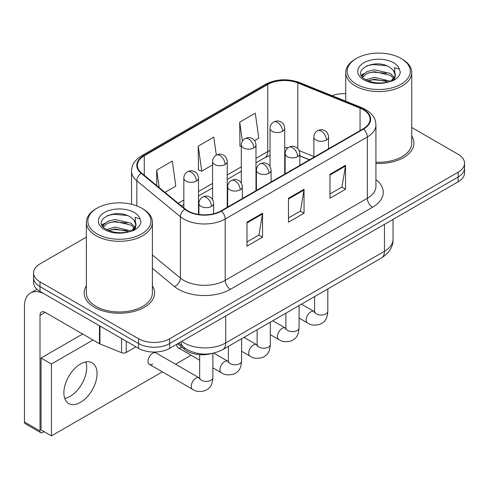 <?xml version="1.0" encoding="UTF-8"?>
<svg xmlns="http://www.w3.org/2000/svg" width="489" height="489" viewBox="0 0 489 489"><rect width="100%" height="100%" fill="white"/><g stroke="black" fill="none" stroke-linecap="round" stroke-linejoin="round"><path stroke-width="0.73" d="M309.427 159.842L299.812 155.954M211.902 353.492A22.005 12.708 180 0 1 184.353 349.329L177.605 343.761M86.364 285.851A35.214 20.33 0 0 0 84.163 292.929A35.214 20.33 0 0 0 94.481 307.3A35.214 20.33 0 0 0 132.849 311.707A35.214 20.33 0 0 0 154.591 292.929A35.214 20.33 0 0 0 152.391 285.851A35.214 20.33 0 0 1 154.591 292.929A35.214 20.33 0 0 1 132.849 311.707A35.214 20.33 0 0 1 94.481 307.3A35.214 20.33 0 0 1 84.163 292.929A35.214 20.33 0 0 1 86.364 285.851M363.18 109.64A23.472 13.551 180 0 1 370.051 119.224A23.472 13.551 180 0 1 363.18 128.809L221.046 210.869A23.472 13.551 180 0 1 185.221 209.06L141.639 173.124A23.472 13.551 180 0 1 137.391 165.349A23.472 13.551 180 0 1 144.267 155.765L267.74 84.481A23.472 13.551 180 0 1 297.801 82.965L360.045 108.124A23.472 13.551 180 0 1 363.18 109.64M363.59 109.402A24.059 13.894 0 0 0 360.381 107.849L298.137 82.684A24.059 13.894 0 0 0 267.324 84.242L143.852 155.526A24.059 13.894 0 0 0 141.156 173.32L184.738 209.255A24.059 13.894 0 0 0 221.462 211.107L363.59 129.047A24.059 13.894 0 0 0 363.59 109.402M86.364 237.116L40.012 263.877A22.005 12.708 0 0 0 33.564 272.862L33.564 282.446A22.005 12.708 0 0 0 40.012 291.432L138.57 348.333L138.57 343.541A22.005 12.708 0 0 0 169.695 343.541L458.101 177.03A22.005 12.708 0 0 0 464.55 168.045A22.005 12.708 0 0 1 458.101 177.03L169.695 343.541A22.005 12.708 0 0 1 138.57 343.541L40.012 286.64L138.57 343.541L138.57 338.749A22.005 12.708 0 0 0 169.695 338.749L458.101 172.238A22.005 12.708 0 0 0 464.55 163.253A22.005 12.708 0 0 0 458.101 154.267L411.75 127.507M33.564 277.654A22.005 12.708 0 0 0 40.012 286.64A22.005 12.708 0 0 1 33.564 277.654M246.982 222.189L246.982 246.15L262.544 237.165L262.544 213.204L246.982 222.189M246.982 241.896L258.968 234.977L262.483 213.999A5.868 3.386 -120 0 0 262.544 213.204M258.864 235.038L262.544 237.165M329.977 174.273L329.977 198.228L345.54 189.249L345.54 165.288L329.977 174.273M329.977 193.98L341.964 187.061L345.478 166.083A5.868 3.386 -120 0 0 345.54 165.288M341.86 187.122L345.54 189.249M288.479 198.228L288.479 222.189L304.042 213.204L304.042 189.249L288.479 198.228M288.479 217.941L300.466 211.022L303.981 190.044A5.868 3.386 -120 0 0 304.042 189.249M300.362 211.077L304.042 213.204M375.919 163.448A35.214 20.33 0 0 0 413.951 143.185A35.214 20.33 0 0 0 411.75 136.113A35.214 20.33 0 0 1 413.951 143.185A35.214 20.33 0 0 1 375.919 163.448M345.729 93.686A22.005 12.708 0 0 0 332.043 95.679M33.564 272.862A22.005 12.708 0 0 0 40.012 281.847L138.57 338.749M254.598 140.636L258.797 138.21L255.282 113.179L239.72 122.164L239.971 145.979M164.982 192.373L175.802 186.126L172.287 161.095L156.724 170.08L156.724 185.563M216.309 155.123L213.785 137.134L198.222 146.119L198.473 169.934M198.222 146.119L201.737 171.156L212.568 164.897M201.737 171.156L198.222 169.842M241.309 146.474L239.72 145.881M239.72 122.164L242.379 141.107M156.724 170.08L159.182 187.593M138.57 348.333A22.005 12.708 0 0 0 169.695 348.333L458.101 181.822A22.005 12.708 0 0 0 464.55 172.837L464.55 163.253M70.098 396.371A23.472 13.551 120 0 0 85.813 361.964A23.472 13.551 120 0 1 70.098 396.371A23.472 13.551 120 0 1 64.756 398.437A23.472 13.551 120 0 0 70.098 396.371M126.248 341.218L126.248 352.453L135.979 346.835M99.438 325.741L45.202 294.427A29.346 16.944 -120 0 0 30.526 292.972A29.346 16.944 -120 0 0 24.45 306.407L24.45 422.007L40.012 430.992L40.012 315.387A7.335 4.236 60 0 1 41.528 312.031A7.335 4.236 60 0 1 45.202 312.392L99.438 343.712L99.438 325.741A3.667 2.115 0 0 0 99.927 325.98M40.012 430.992A3.667 2.115 120 0 0 40.77 432.673L25.208 423.688A3.667 2.115 -60 0 1 24.45 422.007M40.77 432.673A3.667 2.115 120 0 0 42.604 432.49L44.059 431.653M126.248 352.453A3.667 2.115 180 0 1 121.553 352.685L99.927 343.944A3.667 2.115 180 0 1 99.438 343.712M375.919 162.177A33.014 19.059 0 0 0 411.75 143.185L411.75 72.506A33.014 19.059 0 0 0 402.08 59.028L401.047 58.429A31.547 18.209 0 0 0 356.432 58.429A31.547 18.209 0 0 0 356.432 84.187A31.547 18.209 0 0 0 401.047 84.187A31.547 18.209 0 0 0 401.047 58.429L402.08 59.028M356.432 58.429L355.399 59.028A33.014 19.059 0 0 0 345.729 72.506A33.014 19.059 0 0 0 355.399 85.985A33.014 19.059 0 0 0 391.371 90.117A33.014 19.059 0 0 0 411.75 72.506M395.081 76.046L395.32 74.903A16.583 9.572 0 0 0 393.449 70.483L390.479 67.775C375.191 56.962 349.721 71.076 365.448 79.456C371.866 82.941 379.452 83.827 388.205 82.121L392.863 80.764C397.337 78.466 399.825 75.599 400.314 72.158L399.397 69.181L394.495 67.647L395.075 76.04L391.029 80.923M365.937 79.744L374.446 77.341L390.638 81.205M386.359 80.893L373.144 79.756L367.893 80.709L374.446 79.242L388.798 81.993M362.221 76.669L362.722 75.233L367.013 71.577L374.446 69.731L390.466 73.478L394.317 77.488M362.679 77.219L367.013 73.478L374.446 71.632L390.466 75.379L393.682 78.393M393.449 70.483L395.314 75.129M395.32 75.361L394.757 78.289L393.48 80.447M361.267 75.068L364.079 73.497M366.646 65.862L373.144 64.542L386.524 65.722M361.628 75.783L362.807 75.08M367.869 73.105L373.144 72.152L386.359 73.283M97.073 208.173L96.033 208.772A33.014 19.059 0 0 0 86.364 222.25L86.364 292.929A33.014 19.059 0 0 0 96.033 306.401A33.014 19.059 0 0 0 132.012 310.533A33.014 19.059 0 0 0 152.391 292.929L152.391 222.25A33.014 19.059 0 0 0 142.721 208.772L141.682 208.173A31.547 18.209 0 0 0 97.073 208.173A31.547 18.209 0 0 0 97.073 233.925A31.547 18.209 0 0 0 141.682 233.925A31.547 18.209 0 0 0 141.682 208.173L142.721 208.772M86.364 222.25A33.014 19.059 0 0 0 96.033 235.722A33.014 19.059 0 0 0 132.012 239.854A33.014 19.059 0 0 0 152.391 222.25M135.716 225.784L135.96 224.647A16.583 9.572 0 0 0 134.084 220.221L131.119 217.513C115.832 206.7 90.361 220.814 106.082 229.2C112.507 232.678 120.092 233.565 128.839 231.865L133.497 230.508C137.977 228.21 140.459 225.337 140.954 221.896L140.037 218.925L135.135 217.385L135.71 225.784L131.663 230.667M106.571 229.488L115.086 227.079L131.278 230.942M126.993 230.631L113.778 229.5L108.527 230.447L115.086 228.98L129.432 231.737M102.855 226.413L103.356 224.977L107.653 221.321L115.086 219.475L131.101 223.222L134.958 227.232M103.313 226.957L107.653 223.222L115.086 221.376L131.101 225.123L134.316 228.137M134.084 220.221L135.948 224.873M135.96 225.105L135.398 228.033L134.12 230.185M101.908 224.812L104.713 223.241M107.28 215.6L113.778 214.286L127.164 215.466M102.262 225.521L103.442 224.824M108.509 222.85L113.778 221.89L126.993 223.027M149.377 364.354L192.587 389.299A6.601 3.814 -60 0 1 191.578 384.012A6.601 3.814 -60 0 1 195.887 378.193A6.601 3.814 -60 0 1 196.181 378.034A6.601 3.814 -60 0 1 199.188 377.863L155.979 352.917A6.601 3.814 120 0 0 152.678 353.247A6.601 3.814 120 0 0 148.369 359.06A6.601 3.814 120 0 0 149.377 364.354A6.601 3.814 120 0 0 152.678 364.024M80.471 402.361A23.472 13.551 120 0 0 95.807 381.677A23.472 13.551 120 0 0 92.207 362.862A23.472 13.551 120 0 0 80.471 364.024A23.472 13.551 120 0 0 65.135 384.715A23.472 13.551 120 0 0 68.735 403.523A23.472 13.551 120 0 0 80.471 402.361M93.026 340.008L51.424 364.024L51.424 435.901L162.366 371.854M175.569 364.226L191.101 355.259M176.767 344.25A6.601 3.814 120 0 0 178.112 347.765A6.601 3.814 120 0 0 181.419 347.434M82.653 334.018L41.052 358.034L41.052 429.91L51.424 435.901M51.424 364.024L41.052 358.034M184.353 347.728L184.353 349.329M375.919 179.597A36.681 21.174 180 0 1 372.514 207.275L230.386 289.335A7.335 4.236 60 0 1 225.197 280.35L367.325 198.289A29.346 16.944 0 0 0 375.919 186.309L375.919 124.976A29.346 16.944 180 0 1 367.325 136.957A7.335 4.236 -120 0 0 363.59 129.047M230.386 289.335A36.681 21.174 180 0 1 178.509 289.335A36.681 21.174 180 0 1 174.402 286.505L152.391 268.357M184.738 209.255A7.335 4.908 129.5 0 0 180.41 216.749L180.41 278.088A29.346 16.944 0 0 0 183.699 280.35A29.346 16.944 0 0 0 225.197 280.35L225.197 219.017A29.346 16.944 180 0 1 180.41 216.749L136.828 180.82A29.346 16.944 180 0 1 131.523 171.101L131.523 204.243M375.919 124.976C375.448 119.933 374.984 115.74 365.809 109.64L361.952 107.769A7.335 3.435 112 0 0 360.381 107.849M361.952 107.769L299.714 82.604C287.556 78.307 276.028 78.931 265.111 84.481A7.335 4.236 60 0 1 267.324 84.242M143.852 155.526A7.335 4.236 -120 0 0 141.639 155.765C132.739 161.596 131.932 165.991 131.523 171.101M141.156 173.32A7.335 4.908 129.5 0 0 136.828 180.82L136.828 205.881M299.714 82.604A7.335 3.435 112 0 0 298.137 82.684M221.462 211.107A7.335 4.236 60 0 1 225.197 219.017L367.325 136.957L367.325 198.289A7.335 4.236 60 0 0 372.514 207.275M169.695 338.749L169.695 348.333M458.101 172.238L458.101 181.822M40.012 281.847L40.012 291.432M152.391 254.983L180.41 278.088A7.335 4.908 -50.5 0 1 174.402 286.505M144.267 155.765L144.267 175.294M360.045 108.124L360.045 130.618M297.801 82.965L297.801 148.595M313.877 156.547L299.152 150.594M288.07 147.77A23.472 13.551 0 0 0 284.714 147.599M270.044 150.398A23.472 13.551 0 0 0 267.74 151.566L255.979 158.357M267.74 84.481L267.74 151.566A13.203 7.622 60 0 1 265.007 157.611L255.979 162.825M241.309 166.828L227.244 174.946M212.568 183.418L198.503 191.541M183.833 200.013L178.192 203.265M309.586 159.75L300.429 156.046A13.203 6.186 -68 0 1 299.812 155.704M288.479 198.992L303.981 190.044M329.977 175.031L345.478 166.083M246.982 222.947L262.483 213.999M181.786 341.353A29.346 16.944 0 0 0 184.219 342.942A29.346 16.944 0 0 0 225.716 342.942L384.446 251.297A29.346 16.944 0 0 0 393.04 239.323C393.254 246.603 389.378 252.831 381.408 258.015L222.678 349.659A14.67 8.472 60 0 0 225.716 342.942L225.716 315.986M384.446 224.347L384.446 251.297A14.67 8.472 60 0 1 381.408 258.015M180.985 341.811A14.67 9.811 129.5 0 0 183.613 347.141L178.729 343.113M326.401 140.043A7.335 4.236 0 0 0 328.547 137.048C328.229 132.66 325.381 130.869 325.069 130.801C321.841 129.42 321.536 129.157 317.544 130.691A7.335 4.236 60 0 1 321.212 131.058A7.335 4.236 -120 0 1 326.401 140.043A7.335 4.236 0 0 1 316.022 140.043A7.335 4.236 0 0 1 313.877 137.048C313.987 134.267 315.209 132.146 317.544 130.691M299.079 318.052L307.538 322.936A6.601 3.814 -60 0 1 306.524 317.642A6.601 3.814 -60 0 1 310.839 311.829A6.601 3.814 -60 0 1 311.132 311.67A6.601 3.814 -60 0 1 314.14 311.499L301.456 304.176M314.396 312.654L314.61 311.23A6.601 3.814 -0 0 0 316.542 313.926A6.601 3.814 -0 0 0 325.576 314.085A6.601 3.814 -0 0 0 327.813 311.23C327.068 320.539 324.378 321.536 320.692 324.073C315.173 325.753 310.79 325.374 307.538 322.936M282.569 131.327A7.335 4.236 0 0 0 284.714 128.332C284.396 123.943 281.548 122.152 281.236 122.091C278.009 120.71 277.703 120.441 273.712 121.975A7.335 4.236 60 0 1 277.379 122.342A7.335 4.236 -120 0 1 282.569 131.327A7.335 4.236 0 0 1 272.196 131.327A7.335 4.236 0 0 1 270.044 128.332C270.154 125.551 271.377 123.43 273.712 121.975M297.66 156.633A7.335 4.236 0 0 0 299.812 153.638C299.494 149.255 296.64 147.458 296.328 147.397C293.107 146.015 292.795 145.746 288.81 147.287A7.335 4.236 60 0 1 292.477 147.647A7.335 4.236 -120 0 1 297.66 156.633A7.335 4.236 0 0 1 287.287 156.633A7.335 4.236 0 0 1 285.142 153.638C285.252 150.857 286.475 148.742 288.81 147.287M270.338 334.641L278.797 339.525A6.601 3.814 -60 0 1 277.789 334.238A6.601 3.814 -60 0 1 282.098 328.419A6.601 3.814 -60 0 1 282.391 328.26A6.601 3.814 -60 0 1 285.405 328.088L272.715 320.766M285.662 329.244L285.876 327.819A6.601 3.814 -0 0 0 287.807 330.515A6.601 3.814 -0 0 0 296.841 330.68A6.601 3.814 -0 0 0 299.079 327.819C298.327 337.129 295.643 338.125 291.957 340.668C286.438 342.343 282.055 341.964 278.797 339.525M268.926 173.222A7.335 4.236 0 0 0 271.071 170.227C270.759 165.844 267.905 164.047 267.593 163.986C264.366 162.605 264.06 162.336 260.069 163.876A7.335 4.236 60 0 1 263.736 164.237A7.335 4.236 -120 0 1 268.926 173.222A7.335 4.236 0 0 1 258.553 173.222A7.335 4.236 0 0 1 256.401 170.227C256.511 167.446 257.734 165.331 260.069 163.876M241.603 351.236L250.062 356.12A6.601 3.814 -60 0 1 249.048 350.827A6.601 3.814 -60 0 1 253.363 345.008A6.601 3.814 -60 0 1 253.657 344.849A6.601 3.814 -60 0 1 256.664 344.684L243.98 337.361M256.927 345.839L257.135 344.409A6.601 3.814 -0 0 0 259.072 347.104A6.601 3.814 -0 0 0 268.106 347.269A6.601 3.814 -0 0 0 270.338 344.409C269.592 353.718 266.908 354.714 263.216 357.257C257.697 358.938 253.314 358.553 250.062 356.12M240.191 189.818A7.335 4.236 0 0 0 242.336 186.822C242.018 182.434 239.17 180.643 238.852 180.575C235.631 179.194 235.325 178.931 231.334 180.465A7.335 4.236 60 0 1 235.001 180.832A7.335 4.236 -120 0 1 240.191 189.818A7.335 4.236 0 0 1 229.812 189.818A7.335 4.236 0 0 1 227.666 186.822C227.776 184.041 228.999 181.92 231.334 180.465M212.868 367.826L221.328 372.71A6.601 3.814 -60 0 1 220.313 367.416A6.601 3.814 -60 0 1 224.628 361.603A6.601 3.814 -60 0 1 224.922 361.444A6.601 3.814 -60 0 1 227.929 361.273L213.785 353.107M228.186 362.428L228.4 361.004A6.601 3.814 -0 0 0 230.331 363.7A6.601 3.814 -0 0 0 239.365 363.859A6.601 3.814 -0 0 0 241.603 361.004C240.851 370.314 238.167 371.31 234.482 373.847C228.962 375.528 224.579 375.149 221.328 372.71M211.45 206.407A7.335 4.236 0 0 0 213.601 203.412C213.283 199.029 210.429 197.232 210.117 197.171C206.896 195.789 206.584 195.521 202.593 197.061A7.335 4.236 60 0 1 206.26 197.422A7.335 4.236 -120 0 1 211.45 206.407A7.335 4.236 0 0 1 201.077 206.407A7.335 4.236 0 0 1 198.925 203.412C199.035 200.631 200.258 198.516 202.593 197.061M199.451 379.018L199.659 377.594A6.601 3.814 -0 0 0 201.596 380.289A6.601 3.814 -0 0 0 210.631 380.454A6.601 3.814 -0 0 0 212.868 377.594C212.116 386.903 209.433 387.899 205.741 390.442C200.227 392.117 195.838 391.738 192.587 389.299M253.828 147.916A7.335 4.236 0 0 0 255.979 144.921C255.661 140.539 252.813 138.742 252.495 138.68C249.274 137.299 248.962 137.03 244.977 138.57A7.335 4.236 60 0 1 248.644 138.931A7.335 4.236 -120 0 1 253.828 147.916A7.335 4.236 0 0 1 243.455 147.916A7.335 4.236 0 0 1 241.309 144.921C241.419 142.14 242.642 140.025 244.977 138.57M225.093 164.506A7.335 4.236 0 0 0 227.244 161.511C226.927 157.128 224.072 155.337 223.76 155.27C220.533 153.888 220.227 153.625 216.236 155.16A7.335 4.236 60 0 1 219.903 155.526A7.335 4.236 -120 0 1 225.093 164.506A7.335 4.236 0 0 1 214.72 164.506A7.335 4.236 0 0 1 212.568 161.511C212.678 158.736 213.901 156.614 216.236 155.16M196.358 181.101A7.335 4.236 0 0 0 198.503 178.106C198.186 173.717 195.337 171.926 195.025 171.865C191.798 170.484 191.492 170.215 187.501 171.749A7.335 4.236 60 0 1 191.168 172.116A7.335 4.236 -120 0 1 196.358 181.101A7.335 4.236 0 0 1 185.979 181.101A7.335 4.236 0 0 1 183.833 178.106C183.943 175.325 185.166 173.204 187.501 171.749M40.012 315.387L45.202 312.392M99.927 326.022L99.927 343.944M121.553 352.685L121.553 338.504M399.397 69.181A20.984 12.115 0 0 0 393.578 62.745A20.984 12.115 0 0 0 363.902 62.745A20.984 12.115 0 0 0 363.902 79.878A20.984 12.115 0 0 0 388.205 82.121M390.821 81.461A16.583 9.572 0 0 0 395.295 75.447M140.037 218.925A20.984 12.115 0 0 0 134.218 212.483A20.984 12.115 0 0 0 104.536 212.483A20.984 12.115 0 0 0 104.536 229.616A20.984 12.115 0 0 0 128.839 231.865M131.462 231.199A16.583 9.572 0 0 0 135.936 225.184M265.111 84.481L141.639 155.765M300.429 156.046L299.812 155.802M285.154 153.185L284.714 153.179M270.044 155.38L265.007 157.611M241.309 171.291L227.244 179.414M212.568 187.886L198.503 196.003M183.833 204.475L181.376 205.893M222.678 349.659C210.869 355.589 199.066 355.589 187.256 349.659L183.613 347.141M393.04 239.323L393.04 219.384M314.592 311.737L314.14 311.499M327.813 288.956L327.813 311.23M328.547 148.803L328.547 137.048M314.61 296.578L314.61 311.23M313.877 157.275L313.877 137.048M284.714 174.108L284.714 128.332M270.044 166.48L270.044 128.332M285.851 328.327L285.405 328.088M299.079 305.552L299.079 327.819M299.812 165.392L299.812 153.638M285.876 313.174L285.876 327.819M285.142 173.864L285.142 153.638M257.116 344.922L256.664 344.684M270.338 322.141L270.338 344.409M271.071 181.987L271.071 170.227M257.135 329.763L257.135 344.409M256.401 190.453L256.401 170.227M228.381 361.512L227.929 361.273M241.603 338.73L241.603 361.004M242.336 198.577L242.336 186.822M199.659 360.204L178.112 347.765M228.4 346.353L228.4 361.004M227.666 207.049L227.666 186.822M199.64 378.101L199.188 377.863M212.868 353.309L212.868 377.594M213.601 213.766L213.601 203.412M199.659 354.647L199.659 377.594M198.925 214.457L198.925 203.412M255.979 190.698L255.979 144.921M241.309 183.075L241.309 144.921M227.244 207.293L227.244 161.511M212.568 199.665L212.568 161.511M198.503 214.396L198.503 178.106M183.833 207.917L183.833 178.106M30.526 292.972L36.981 289.243M345.729 101.211L345.729 72.506"/></g></svg>
